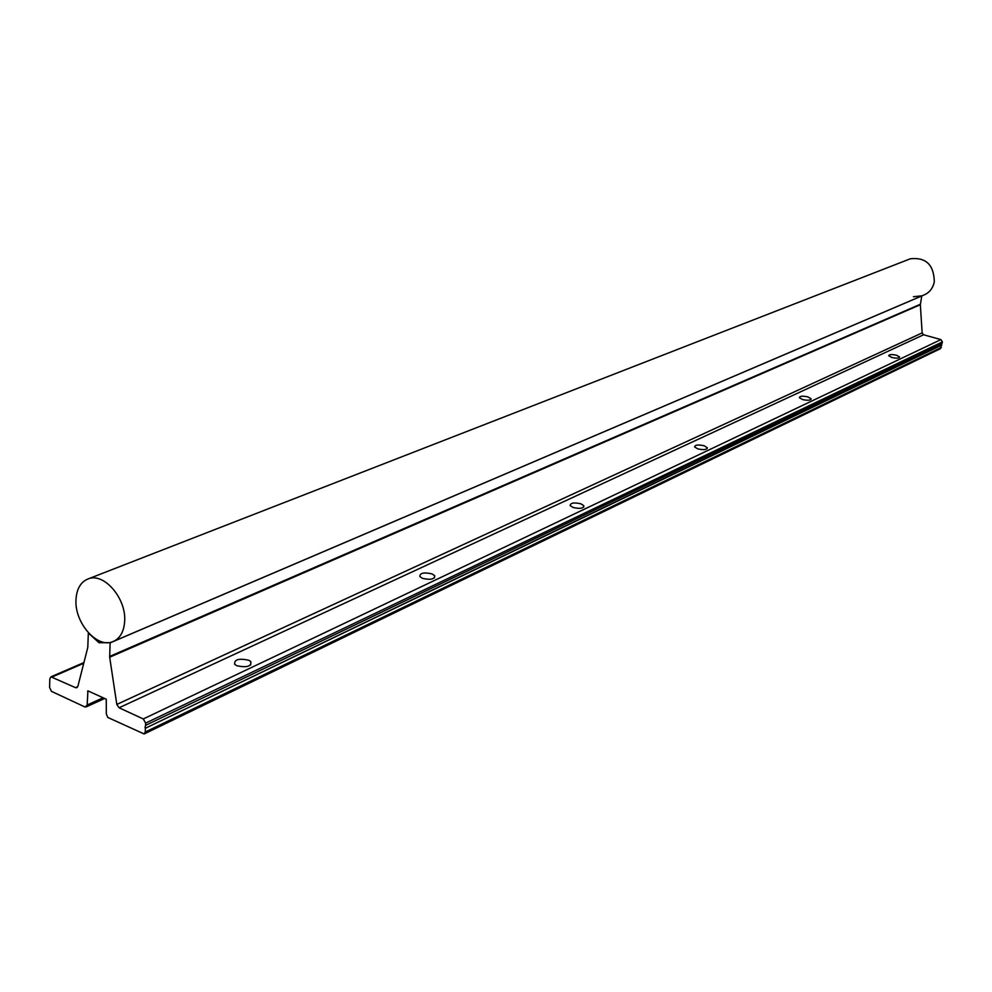 <?xml version="1.0" encoding="UTF-8"?>
<svg xmlns="http://www.w3.org/2000/svg" width="992" height="992" viewBox="0 0 992 992"><rect width="100%" height="100%" fill="white"/><g stroke="black" fill="none" stroke-linecap="round" stroke-linejoin="round"><path stroke-width="1.49" d="M75.975 599.924C76.595 588.789 80.774 581.734 88.511 578.77C104.086 572.57 126.319 598.387 124.682 621.079C123.988 631.83 119.97 638.724 112.629 641.75C96.931 648.458 74.536 622.716 75.975 599.924M909.156 259.247L910.396 258.763C925.908 257.126 933.881 264.765 934.303 281.716C932.988 288.25 929.467 292.702 923.738 295.095L114.154 641.092M432.016 573.897L434.707 575.658C434.769 579.241 430.714 580.146 422.53 578.361L419.864 576.612C419.79 573.016 423.844 572.111 432.016 573.897M248.67 660.201L250.864 661.614C251.497 666.426 246.834 667.814 236.865 665.756L234.72 664.367C234.05 659.544 238.7 658.155 248.67 660.201M704.171 445.78L707.259 447.69C706.837 449.785 703.65 450.17 697.686 448.843L694.623 446.946C695.032 444.838 698.219 444.453 704.171 445.78M580.89 503.812L583.842 505.722C583.581 508.437 580.01 509.02 573.116 507.482L570.177 505.598C570.425 502.87 573.996 502.274 580.89 503.812M807.959 396.924L811.072 398.772C810.588 400.433 807.711 400.681 802.454 399.516L799.354 397.68C799.837 396.019 802.702 395.771 807.959 396.924M896.52 355.248L899.62 356.996C899.112 358.335 896.508 358.496 891.796 357.467L888.708 355.719C889.216 354.38 891.82 354.218 896.52 355.248M913.421 296.732L921.791 295.827M921.779 295.938L920.353 304.705L922.138 332.915L923.589 334.775L940.924 339.599L942.375 341.93L942.127 343.331L145.539 725.388L145.638 723.118L143.282 718.952L119.077 707.78L116.808 704.432L109.678 657.2L110.124 642.642L111.154 642.196M941.805 343.48L940.453 348.676L144.286 733.906M110.124 642.642L99.026 642.742L88.338 632.983L87.792 647.404L77.835 686.464L76.818 687.741L75.466 687.642L50.939 676.817L49.823 678.788L49.6 687.506L51.448 691.35L85.114 707.048L87.184 705.002L87.904 690.866L106.256 699.199L106.305 713.905L107.806 717.452L144.15 733.968L145.254 732.034L145.415 728.252L941.83 345.08M145.415 728.252L941.569 344.832M145.03 727.793L145.539 725.388M99.026 642.742L101.457 641.712M75.466 687.642L77.798 686.613M52.254 676.916L83.737 663.313M87.184 705.002L103.118 697.76M87.631 691.337L88.424 690.978M145.254 732.034L941.42 347.398M145.638 723.118L942.375 341.93M143.282 718.952L940.924 339.599M119.077 707.78L923.589 334.775M116.808 704.432L922.138 332.915M109.678 657.2L920.353 304.705M109.628 656.444L920.378 304.246M110.124 642.866L921.779 295.963M88.511 578.77L910.396 258.763M434.707 575.658L434.508 577.852M250.864 661.614L250.654 664.987M707.259 447.69L707.122 448.644M583.842 505.722L583.68 507.148M811.072 398.772L810.972 399.429M50.939 676.817L83.923 662.569M86.217 706.887L104.693 698.48"/></g></svg>
